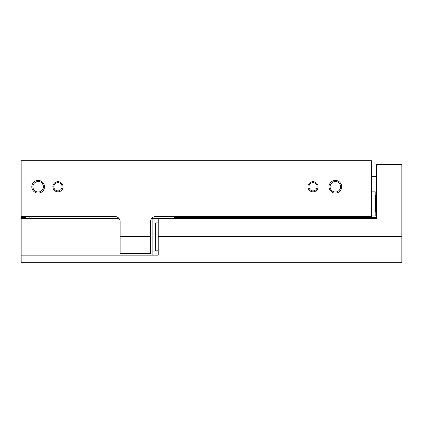 <?xml version="1.0" encoding="UTF-8"?>
<svg xmlns="http://www.w3.org/2000/svg" width="423" height="423" viewBox="0 0 423 423"><rect width="100%" height="100%" fill="white"/><g stroke="black" fill="none" stroke-linecap="round" stroke-linejoin="round"><path stroke-width="0.63" d="M371.394 160.74L371.394 216.576L155.664 216.576A5.076 5.076 0 0 0 150.588 221.652L150.588 236.88L120.132 236.88L120.132 221.652A5.076 5.076 0 0 0 115.056 216.576L21.15 216.576L21.15 160.74L371.394 160.74M52.875 186.755A5.076 5.076 0 0 0 60.489 191.148A5.076 5.076 0 0 0 60.489 182.361A5.076 5.076 0 0 0 52.875 186.755M307.944 186.755A5.076 5.076 0 0 0 315.558 191.148A5.076 5.076 0 0 0 315.558 182.361A5.076 5.076 0 0 0 307.944 186.755M31.81 186.755A6.345 6.345 0 0 0 41.327 192.248A6.345 6.345 0 0 0 41.327 181.261A6.345 6.345 0 0 0 31.81 186.755M329.009 186.755A6.345 6.345 0 0 0 338.527 192.248A6.345 6.345 0 0 0 338.527 181.261A6.345 6.345 0 0 0 329.009 186.755M120.132 236.441L150.588 236.441M120.132 236.88L120.132 253.377L150.588 253.377L150.588 236.88M21.658 216.576L21.658 218.353M376.47 217.369L174.318 217.369M25.338 217.369L21.658 217.369M371.394 191.831L375.201 191.831L375.201 215.942L371.394 215.942M330.109 186.755A5.245 5.245 0 0 0 337.977 191.296A5.245 5.245 0 0 0 337.977 182.213A5.245 5.245 0 0 0 330.109 186.755M32.909 186.755A5.245 5.245 0 0 0 40.777 191.296A5.245 5.245 0 0 0 40.777 182.213A5.245 5.245 0 0 0 32.909 186.755M308.906 186.755A4.114 4.114 0 0 0 315.077 190.318A4.114 4.114 0 0 0 315.077 183.191A4.114 4.114 0 0 0 308.906 186.755M53.837 186.755A4.114 4.114 0 0 0 60.008 190.318A4.114 4.114 0 0 0 60.008 183.191A4.114 4.114 0 0 0 53.837 186.755M174.318 216.576L174.318 218.353M25.338 216.576L25.338 218.353M29.145 216.576L29.145 218.353M151.804 218.353L158.202 218.353L158.202 236.88L401.85 236.88L401.85 262.26L21.15 262.26L21.15 218.353L118.916 218.353M158.202 218.353L376.47 218.353L376.47 164.547L401.85 164.547L401.85 236.88M158.202 236.441L401.85 236.441M21.15 255.154L158.202 255.154L158.202 236.88M158.202 250.839L155.664 250.839L155.664 222.921L158.202 222.921M376.47 196.674L375.629 195.675L375.629 212.097L376.47 211.098M152.872 255.154L152.872 218.353M375.629 195.675L375.201 195.6M375.629 212.097L375.201 212.172M371.394 176.476L376.47 176.476"/></g></svg>
